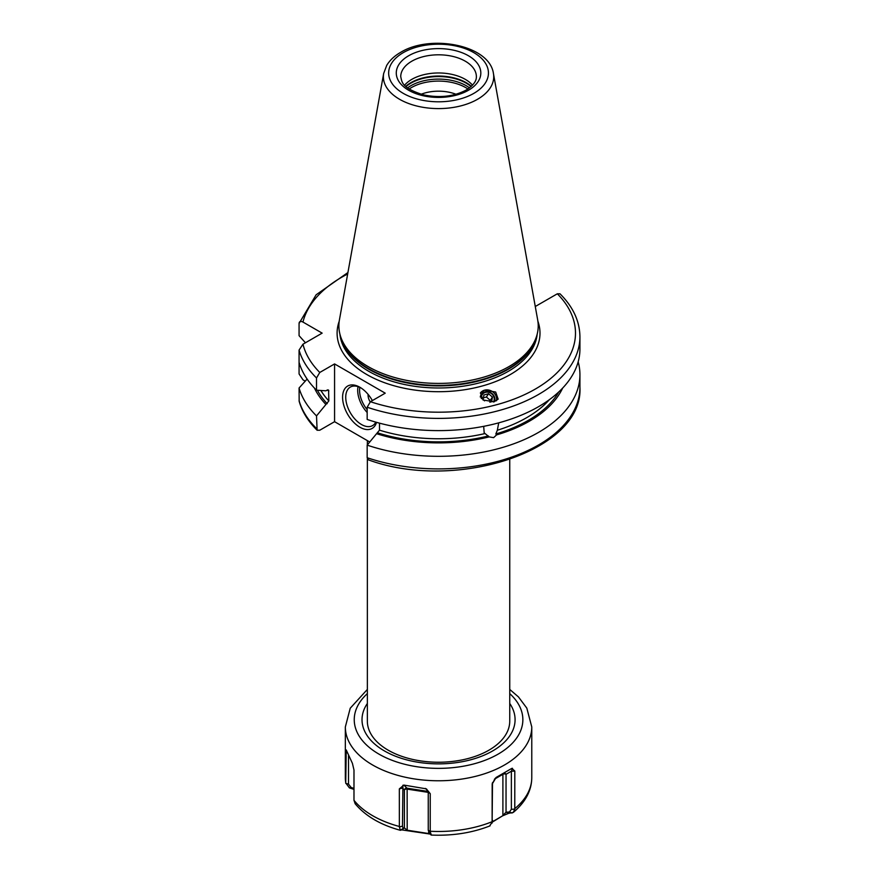 <?xml version="1.0" encoding="UTF-8"?>
<svg xmlns="http://www.w3.org/2000/svg" width="879" height="879" viewBox="0 0 879 879"><rect width="100%" height="100%" fill="white"/><g stroke="black" fill="none" stroke-linecap="round" stroke-linejoin="round"><path stroke-width="1.32" d="M305.452 342.766L299.069 335.668L299.069 323.439C299.256 321.384 300.552 320.923 302.969 322.066L322.143 333.13L302.969 344.205L299.069 350.084L299.069 373.949L302.969 379.827L305.233 381.145M317.121 430.238L316.517 415.899A141.387 81.626 180 0 1 299.069 388.002L299.168 401.34C302.189 411.757 308.177 421.382 317.121 430.238L319.769 430.227L334.569 421.689L369.74 441.994M535.278 306.507L557.33 293.795L559.989 293.795C573.075 306.826 579.722 321.143 579.931 336.767A141.387 81.626 180 0 1 508.897 407.57A141.387 81.626 180 0 1 367.169 407.23L367.169 419.448A141.387 81.626 180 0 0 508.897 419.788A141.387 81.626 180 0 0 579.931 348.985L579.931 336.767M367.169 457.728L368.367 459.849C455.805 491.987 583.7 450.773 579.931 387.265A141.387 81.626 0 0 1 508.897 458.069A141.387 81.626 0 0 1 367.169 457.728L367.169 445.137A141.387 81.626 180 0 0 508.897 445.488A141.387 81.626 180 0 0 579.931 374.685L579.931 387.265M316.517 415.899L328.845 400.923A124.587 71.924 180 0 1 320.901 390.496M328.57 390.078L328.845 400.923M327.845 389.837A124.587 71.924 180 0 0 328.845 390.935L327.208 390.056L325.9 390.814L316.517 390.199A141.387 81.626 180 0 1 299.069 362.313M299.069 350.084A141.387 81.626 0 0 0 316.517 377.981L316.517 390.199M316.517 377.981L319.769 372.465L334.569 363.928L334.569 421.689M578.173 361.829A141.387 81.626 180 0 1 579.931 374.685M299.069 388.002L307.123 379.069M299.069 323.439L316.121 294.795L347.93 272.523M325.9 404.439A128.576 74.232 180 0 1 314.473 388.122M562.626 388.122A128.576 74.232 0 0 1 496.58 434.896L493.624 437.654L489.153 436.896L484.186 432.853L483.692 426.337M367.169 445.137L376.564 433.688A128.576 74.232 0 0 0 489.153 436.896M496.58 434.896L495.833 433.962L497.338 430.249A124.587 71.924 0 0 0 549.419 399.637M376.564 433.688L379.508 430.172A124.587 71.924 0 0 0 484.911 433.589M498.723 422.854L497.338 430.249M379.508 423.151L379.508 430.172M334.569 363.928L385.222 393.166L370.422 401.714L367.169 407.23M494.031 401.824L498.151 399.165L495.668 392.034L484.615 390.166L480.494 392.825L482.978 399.956L494.031 401.824M509.029 366.554A99.668 57.542 180 0 1 409.35 380.882A99.668 57.542 180 0 1 340.689 336.767A99.668 57.542 180 0 1 339.415 319.934L383.673 73.451A55.168 31.853 0 0 0 414.833 105.502A55.168 31.853 0 0 0 477.561 99.261A55.168 31.853 0 0 0 493.427 73.451L537.684 319.934A99.668 57.542 0 0 1 536.421 336.767A99.668 57.542 0 0 1 509.029 366.554M404.604 85.186A37.819 21.832 180 0 1 411.811 79.363A37.819 21.832 0 0 1 472.506 85.186M456.003 94.262A31.15 17.987 0 0 0 421.096 94.262M492.251 822.151L502.612 815.833L508.688 813.306L513.259 812.46L514.775 809.13L514.808 771.037L511.864 768.367L503.359 773.278A2.219 1.286 -120 0 0 502.898 774.3L494.427 779.19M502.612 815.833L492.295 821.843M431.325 835.017L430.227 831.754L430.238 793.682L426.337 788.859L403.857 785.079L399.33 788.902L399.352 826.985L400.428 830.303L401.615 829.875L430.04 834.05M346.249 749.93L345.733 782.969L349.392 787.881L354.017 789.386M490.086 825.842C472.122 832.907 452.465 835.973 431.106 835.05L428.611 832.292L428.622 833.534L407.131 830.205L404.406 827.952L403.164 828.414L402.461 826.161L402.923 785.233M508.688 813.306L506.04 812.24L506.04 774.3A2.219 1.813 60 0 0 503.359 773.278L511.864 768.367L496.13 777.454L492.174 784.101L492.119 823.063L492.493 782.629M492.493 820.206L492.174 822.173L489.581 826.007M355.182 803.78L353.984 800.297L353.984 769.993L352.413 763.346L346.271 750.018M355.138 803.725C365.422 816.02 380.497 824.876 400.352 830.292L403.164 828.414M349.392 787.881L351.139 787.485L348.513 784.112L345.777 783.387L345.337 777.651L345.337 726.955A93.218 53.817 0 0 0 402.879 776.673A93.218 53.817 0 0 0 504.469 765.005A93.218 53.817 0 0 0 531.773 726.955L526.818 708.122L518.456 696.915L509.743 689.433M492.174 784.101L492.273 783.497M512.479 768.29L511.369 771.224L511.369 809.306L509.446 811.976L506.04 812.24L502.898 815.393L502.898 774.3A2.219 1.286 0 0 1 506.04 774.3L511.369 771.224L514.808 771.037M512.039 813.042L509.446 811.976M492.218 783.815L495.338 778.179M503.359 773.278L496.108 777.465L503.359 773.278M509.743 459.508L509.743 721.143A71.188 41.104 180 0 1 488.889 750.205A71.188 41.104 180 0 1 462.409 759.863A71.188 41.104 180 0 1 414.69 759.863A71.188 41.104 180 0 1 367.356 721.143L367.356 458.838M430.238 793.682L428.249 792.056L428.249 830.15L428.952 832.402M428.809 833.94L429.479 833.358M407.197 830.6L407.131 789.111A2.219 1.286 180 0 0 404.406 790.023L404.406 827.952L401.615 829.875M399.33 788.902L402.461 788.067L404.406 790.023A2.219 2.154 -45 0 1 406.966 788.188L407.131 789.111L428.249 792.375M428.249 792.056L426.7 789.177M353.984 788.408L351.139 787.485M345.711 752.138L347.227 752.765M348.513 784.112L348.513 755.797M376.531 422.338A24.469 14.13 60 0 1 359.896 427.227A24.469 14.13 60 0 1 342.59 397.253A24.469 14.13 60 0 1 359.896 387.265L359.896 387.265A24.469 14.13 60 0 1 372.366 400.593M375.783 422.129A22.25 12.844 -120 0 1 372.597 425.601A22.25 12.844 -120 0 1 361.467 424.502A22.25 12.844 60 0 1 346.93 404.9A22.25 12.844 60 0 1 350.347 387.068A22.25 12.844 60 0 1 360.698 387.749M370.169 401.868A8.9 5.142 60 0 1 368.125 394.418M496.459 400.78A9.12 8.186 33.3 0 0 493.471 392.43A9.12 8.186 33.3 0 0 484.615 390.166A9.12 8.186 -146.7 0 0 480.352 393.045M494.47 401.692A7.57 6.79 33.3 0 0 492.69 394.166A7.57 6.79 33.3 0 0 484.933 391.891A7.57 6.79 33.3 0 0 480.286 397.011M481.362 398.572A6.669 5.988 -146.7 0 1 485.461 392.364A6.669 5.988 33.3 0 1 492.701 394.814A6.669 5.988 33.3 0 1 493.383 401.978M489.834 402.197L491.647 401.714L492.438 397.099L488.559 393.737L483.911 394.99L483.12 399.604L484.56 400.857M488.559 393.737L486.406 397.011L483.428 397.813M492.438 397.099L490.273 400.374L486.406 397.011M489.966 402.164L490.273 400.374M299.069 400.582A141.387 81.626 0 0 0 316.517 428.48M327.208 403.681A126.807 73.21 180 0 1 317.396 390.254M558.769 391.946A126.807 73.21 180 0 1 495.833 433.962M488.405 435.962A126.807 73.21 180 0 1 377.86 432.929M302.969 344.205A136.937 79.055 0 0 0 319.769 372.465M370.422 401.714A136.937 79.055 0 0 0 535.377 389.034A136.937 79.055 0 0 0 557.33 293.795M347.666 274.006A136.937 79.055 0 0 0 302.969 322.066M537.904 321.285A101.448 58.574 0 0 1 510.292 374.553A101.448 58.574 180 0 1 390.408 384.683A101.448 58.574 180 0 1 339.195 321.285M339.931 334.196A98.778 57.025 180 0 0 403.362 384.244A98.778 57.025 180 0 0 508.403 371.279A98.778 57.025 0 0 0 537.168 334.196M536.267 337.217A98.778 57.025 0 0 1 508.403 369.191A98.778 57.025 180 0 1 407.548 383.013A98.778 57.025 180 0 1 340.832 337.217M340.689 336.767L341.47 339.118A98.866 57.08 180 0 0 409.581 382.881A98.866 57.08 180 0 0 508.469 368.664A98.866 57.08 0 0 0 535.63 339.118L536.421 336.767M473.825 93.372A49.894 28.798 0 0 0 473.825 52.641A49.894 28.798 0 0 0 403.274 52.641A49.894 28.798 0 0 0 403.274 93.372A49.894 28.798 0 0 0 473.825 93.372M408.658 55.751A42.269 24.403 0 0 0 408.658 90.262A42.269 24.403 0 0 0 468.441 90.262A42.269 24.403 0 0 0 468.441 55.751A42.269 24.403 0 0 0 408.658 55.751M411.811 61.2A37.819 21.832 0 0 0 400.736 76.638C401.967 81.857 401.307 87.933 423.546 94.888C439.676 98.162 453.894 96.547 466.222 90.043C476.759 83.241 476.363 78.176 476.374 76.638A37.819 21.832 0 0 0 453.026 56.465A37.819 21.832 0 0 0 411.811 61.2M471.342 86.34A39.061 22.557 0 0 0 410.932 82.648A39.061 22.557 180 0 0 405.757 86.34M406.021 86.581A39.159 22.601 180 0 1 410.867 83.175A39.159 22.601 0 0 1 471.078 86.581M469.507 87.867A39.159 22.601 0 0 0 410.867 85.724A39.159 22.601 180 0 0 407.592 87.867M409.185 88.988A38.368 22.151 180 0 1 411.416 87.581A38.368 22.151 0 0 1 467.925 88.988M492.174 821.678A93.218 53.817 180 0 1 430.238 831.259M399.33 826.469A93.218 53.817 180 0 1 353.984 800.297M345.711 782.453A93.218 53.817 180 0 1 345.337 777.651M509.743 693.608A84.318 48.686 0 0 1 498.173 754.105A84.318 48.686 180 0 1 385.837 757.676A84.318 48.686 180 0 1 367.356 693.608M514.808 808.603A93.218 53.817 0 0 0 531.773 777.651L531.773 726.955M514.775 809.13L511.369 809.306M509.743 703.464A76.539 44.192 0 0 1 492.669 750.93A76.539 44.192 180 0 1 396.572 756.632A76.539 44.192 180 0 1 367.356 703.464M430.227 831.754L428.249 830.15M399.352 826.985L402.461 826.161M403.857 785.079L406.966 788.188L428.084 791.463M425.348 788.397L427.886 790.946M358.061 386.639A22.25 12.844 -120 0 0 367.169 412.493M359.841 387.331A20.909 12.075 -120 0 0 367.169 409.647M493.427 73.451C489.515 44.917 430.523 33.896 400.604 52.377C394.44 55.915 389.815 60.255 386.716 65.387L383.673 73.451M367.356 689.433L350.227 708.232L345.337 726.955M513.259 812.46C525.466 802.164 531.641 790.562 531.773 777.651M462.409 759.863C446.499 763.027 430.6 763.027 414.69 759.863M367.356 440.621L367.356 444.906"/></g></svg>
